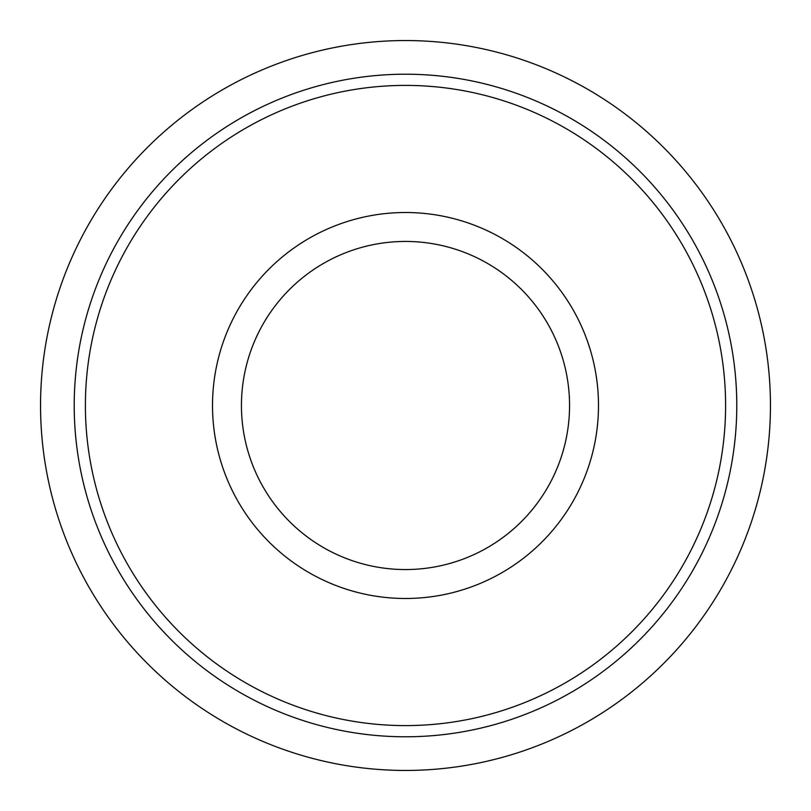 <?xml version="1.0" encoding="UTF-8"?>
<svg xmlns="http://www.w3.org/2000/svg" width="811" height="811" viewBox="0 0 811 811"><rect width="100%" height="100%" fill="white"/><g stroke="black" fill="none" stroke-linecap="round" stroke-linejoin="round"><path stroke-width="1.22" d="M74.217 405.5A331.283 331.283 0 0 0 405.5 736.783A331.283 331.283 0 0 0 736.783 405.5A331.283 331.283 0 0 0 405.5 74.217A331.283 331.283 0 0 0 74.217 405.5M85.398 405.5A320.102 320.102 0 0 0 405.5 725.602A320.102 320.102 0 0 0 725.602 405.5A320.102 320.102 0 0 0 405.5 85.398A320.102 320.102 0 0 0 85.398 405.5M770.45 405.5A364.95 364.95 0 0 0 405.5 40.55A364.95 364.95 0 0 0 40.55 405.5A364.95 364.95 0 0 0 405.5 770.45A364.95 364.95 0 0 0 770.45 405.5M598.488 405.5A192.988 192.988 0 0 1 405.5 598.488A192.988 192.988 0 0 1 212.512 405.5A192.988 192.988 0 0 1 405.5 212.512A192.988 192.988 0 0 1 598.488 405.5M241.445 405.5A164.055 164.055 0 0 0 405.5 569.555A164.055 164.055 0 0 0 569.555 405.5A164.055 164.055 0 0 0 405.5 241.445A164.055 164.055 0 0 0 241.445 405.5"/></g></svg>
